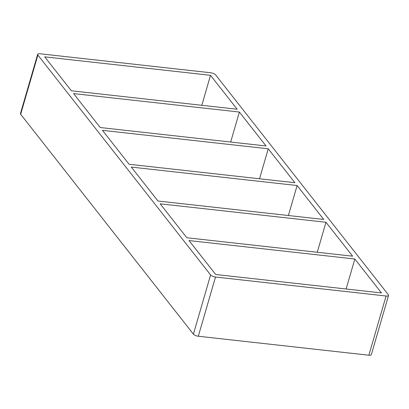 <?xml version="1.0" encoding="UTF-8"?>
<svg xmlns="http://www.w3.org/2000/svg" width="409" height="409" viewBox="0 0 409 409"><rect width="100%" height="100%" fill="white"/><g stroke="black" fill="none" stroke-linecap="round" stroke-linejoin="round"><path stroke-width="0.61" d="M186.821 237.747L352.619 256.192L325.968 222.266L160.17 203.82L186.821 237.747M354.833 259.009L189.03 240.564L215.681 274.485L381.485 292.931L354.833 259.009L346.121 288.999M157.956 201.003L323.759 219.454L297.108 185.528L131.304 167.082L157.956 201.003M325.968 222.266L317.256 252.261M129.096 164.265L294.894 182.711L268.243 148.789L102.444 130.338L129.096 164.265M297.108 185.528L288.396 215.517M239.383 112.046L73.579 93.6L100.231 127.526L266.034 145.972L239.383 112.046L230.671 142.035M268.243 148.789L259.531 178.779M210.523 75.307L44.719 56.861L71.37 90.783L237.169 109.234L210.523 75.307L201.806 105.297M215.507 277.036L386.081 296.014A3.952 1.396 16.2 0 0 388.55 295.426A3.952 1.396 16.2 0 0 388.33 294.725L215.599 74.847A3.952 1.396 16.2 0 0 210.696 72.756L40.123 53.778A3.952 1.396 16.2 0 0 37.654 54.366A3.952 1.396 16.2 0 0 37.868 55.072L210.599 274.95A3.952 1.396 16.2 0 0 215.507 277.036L198.304 336.244A3.952 1.396 -163.8 0 1 193.401 334.153L20.67 114.275A3.952 1.396 -163.8 0 1 20.45 113.574L37.654 54.366M388.55 295.426L371.346 354.634A3.952 1.396 -163.8 0 1 368.877 355.222L198.304 336.244M368.877 355.222L386.081 296.014M37.868 55.072L20.67 114.275M210.599 274.95L193.401 334.153"/></g></svg>
